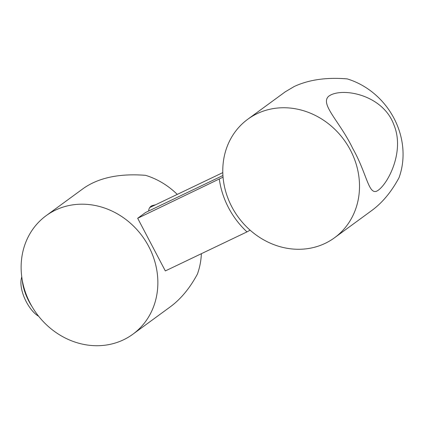 <?xml version="1.0" encoding="UTF-8"?>
<svg xmlns="http://www.w3.org/2000/svg" width="424" height="424" viewBox="0 0 424 424"><rect width="100%" height="100%" fill="white"/><g stroke="black" fill="none" stroke-linecap="round" stroke-linejoin="round"><path stroke-width="0.64" d="M352.741 148.464C366.802 173.252 368.488 194.95 376.856 191.092C387.112 185.701 405.196 152.142 393.997 125.107C383.641 95.93 345.751 87.699 330.858 94.907L328.987 96.01C319.219 103.763 339.751 121.296 352.741 148.464M257.098 113.674A73.437 65.492 -126.2 0 0 247.78 119.245A73.437 65.492 -126.2 0 0 238.283 217.183A73.437 65.492 -126.2 0 0 334.499 237.785A73.437 65.492 -126.2 0 0 347.41 144.886A73.437 65.492 -126.2 0 0 257.098 113.674M223.051 177.168L137.683 218.275L145.58 212.498L222.923 175.51M250.102 230.163L246.98 231.891A80.894 72.144 53.8 0 1 219.33 179.225M247.78 119.245L285.31 91.785L294.261 86.485C308.921 79.696 326.575 77.163 347.214 78.896A73.437 65.492 -126.2 0 1 399.053 177.635C391.559 191.632 382.554 202.529 372.028 210.331L334.499 237.785M246.98 231.891L165.334 270.936L137.683 218.275M38.632 316.24A24.104 10.754 -115.6 0 1 21.279 278.902L21.746 276.755M31.964 306.488A29.823 13.308 -115.6 0 1 22.265 280.179M123.538 339.794A73.437 65.492 -126.2 0 0 132.855 334.223A73.437 65.492 -126.2 0 0 142.353 236.285A73.437 65.492 -126.2 0 0 46.136 215.684A73.437 65.492 -126.2 0 0 33.226 308.582A73.437 65.492 -126.2 0 0 123.538 339.794M132.855 334.223L170.384 306.769C180.905 298.973 189.915 288.071 197.409 274.079A73.437 65.492 -126.2 0 0 201.363 253.706M177.264 194.404A73.437 65.492 -126.2 0 0 145.57 175.335C119.637 173.31 98.999 177.603 83.666 188.23L46.136 215.684M155.523 204.797L152.036 205.64C149.916 206.684 148.782 208.481 148.644 211.035M149.725 207.575L222.796 172.626"/></g></svg>
